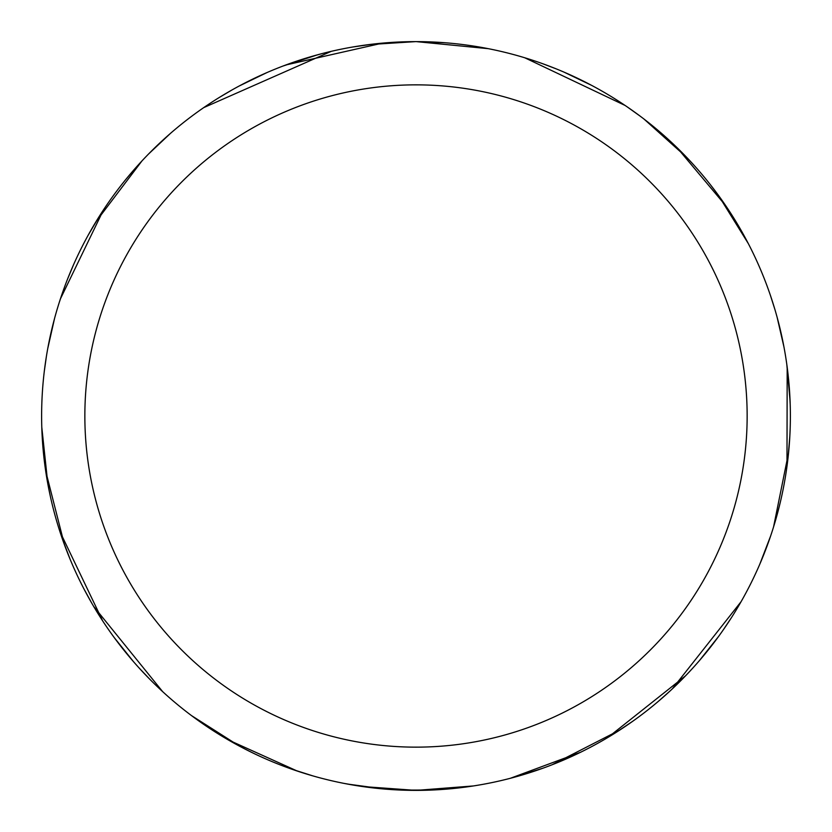 <?xml version="1.0" encoding="UTF-8"?>
<svg xmlns="http://www.w3.org/2000/svg" width="832" height="832" viewBox="0 0 832 832"><rect width="100%" height="100%" fill="white"/><g stroke="black" fill="none" stroke-linecap="round" stroke-linejoin="round"><path stroke-width="1.25" d="M413.556 41.631L416 41.621A374.379 374.379 0 0 1 790.379 416A374.379 374.379 0 0 1 416 790.379A374.379 374.379 0 0 1 41.621 416A374.379 374.379 0 0 1 416 41.621L444.631 42.713M416 84.854A331.146 331.146 0 0 1 747.146 416A331.146 331.146 0 0 1 416 747.146A331.146 331.146 0 0 1 84.854 416A331.146 331.146 0 0 1 416 84.854M542.412 63.606L556.317 68.91M676.957 147.555L725.691 205.65M789.807 436.602L788.029 457.87M718.432 636.667L699.317 660.722M543.15 768.123L514.582 777.171M383.802 788.986L347.558 784.066M162.625 691.6L93.652 606.414M47.861 484.12L41.787 427.232M665.174 136.583L680.69 151.237M777.088 317.127L783.983 347.079M770.578 536.13L759.834 564.106M685.547 675.813L607.932 737.433M368.826 44.606L416.01 41.6L488.322 48.672M432.047 790.036L401.305 790.088M219.981 734.958L195.094 718.255M102.721 620.984L59.914 531.596M59.53 301.61L62.878 291.647M203.684 107.64L331.282 51.334M373.838 44.002L390.946 42.463M418.694 41.631L432.058 41.964M627.026 106.756L640.13 116.126M770.328 295.121L774.852 309.296M788.58 452.65L773.552 526.978M632.965 721.105L615.222 732.971M473.502 785.938L416.052 790.4L362.336 786.521M239.72 746.294L191.464 715.572M563.836 72.041L591.552 85.332M731.006 213.678L746.179 239.522M787.186 367.245L786.978 466.346M687.544 673.733L680.202 681.252M710.372 184.694L718.442 195.343M789.339 388.18L790.192 404.269M731.432 617.656L723.164 630.032M619.653 730.142L552.167 764.733M524.711 57.751L625.113 105.456M718.13 194.896L748.28 243.516M576.004 754.468L563.815 759.959M643.718 118.81L686.67 157.352M786.802 364.395L790.067 400.826M741.073 601.702L672.225 688.969M580.642 752.232L510.338 778.294M780.385 501.935L777.088 514.883M670.53 690.55L658.476 701.241M455 788.341L440.18 789.599M50.419 496.673L47.767 483.569M67.558 279.074L73.767 264.212M219.305 97.458L232.118 89.887M297.367 771.087L228.249 739.898M70.273 559.634L62.65 539.698M47.778 348.41L54.558 318.427M148.658 153.92L170.477 133.37M285.865 64.969L382.533 43.118M251.139 752.128L239.242 746.023M91.697 603.054L83.949 588.931M44.314 371.176L46.394 356.439M96.221 221.322L142.002 160.878M352.903 46.977L374.036 43.982M360.048 786.178L344.178 783.422M149.209 678.642L138.986 667.836M64.418 544.638L45.708 471.151M88.14 235.248L98.977 216.861M239.262 85.966L266.926 72.582M312.738 775.85L292.396 769.382M133.567 661.752L114.369 637.749M44.408 461.604L41.954 431.735M60.414 298.875L103.605 209.674M283.182 65.978L317.959 54.683M124.987 180.471L133.578 170.238M305.802 58.209L321.298 53.799"/></g></svg>
